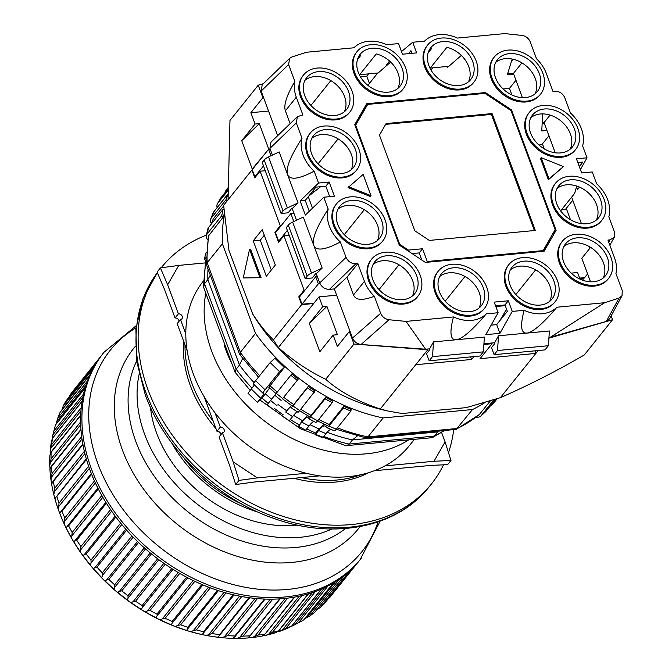 <?xml version="1.0" encoding="UTF-8"?>
<svg xmlns="http://www.w3.org/2000/svg" width="672" height="672" viewBox="0 0 672 672"><rect width="100%" height="100%" fill="white"/><g stroke="black" fill="none" stroke-linecap="round" stroke-linejoin="round"><path stroke-width="1.01" d="M468.451 81.816A25.544 19.48 38.7 0 0 446.93 47.284L430.265 68.074A25.544 19.48 38.7 0 0 429.895 67.981M442.672 41.605A25.544 19.48 -141.3 0 1 468.829 54.432A25.544 19.48 -141.3 0 1 470.719 79.54A25.544 19.48 -141.3 0 1 458.917 85.52A25.544 19.48 -141.3 0 1 432.751 72.694A25.544 19.48 -141.3 0 1 430.87 47.578A25.544 19.48 -141.3 0 1 442.672 41.605M397.799 88.469A25.544 19.48 38.7 0 0 376.286 53.928L359.612 74.718A25.544 19.48 38.7 0 0 359.251 74.626M372.019 48.25A25.544 19.48 -141.3 0 1 398.185 61.076A25.544 19.48 -141.3 0 1 400.067 86.184A25.544 19.48 -141.3 0 1 388.265 92.165A25.544 19.48 -141.3 0 1 362.107 79.338A25.544 19.48 -141.3 0 1 360.217 54.222A25.544 19.48 -141.3 0 1 372.019 48.25M479.018 308.036A25.544 19.48 38.7 0 0 474.121 284.012A25.544 19.48 38.7 0 0 449.24 272.807A25.544 19.48 38.7 0 0 439.706 276.511M453.247 267.817A25.544 19.48 -141.3 0 1 479.405 280.644A25.544 19.48 -141.3 0 1 481.295 305.76A25.544 19.48 -141.3 0 1 469.484 311.732A25.544 19.48 -141.3 0 1 443.327 298.914A25.544 19.48 -141.3 0 1 441.437 273.798A25.544 19.48 -141.3 0 1 453.247 267.817M549.671 301.392A25.544 19.48 38.7 0 0 544.765 277.368A25.544 19.48 38.7 0 0 519.893 266.162A25.544 19.48 38.7 0 0 510.359 269.867M523.891 261.173A25.544 19.48 -141.3 0 1 550.049 274A25.544 19.48 -141.3 0 1 551.939 299.116A25.544 19.48 -141.3 0 1 540.137 305.088A25.544 19.48 -141.3 0 1 513.979 292.261A25.544 19.48 -141.3 0 1 512.089 267.154A25.544 19.48 -141.3 0 1 523.891 261.173M509.275 53.659A25.544 19.48 -141.3 0 1 535.433 66.486A25.544 19.48 -141.3 0 1 537.323 91.602A25.544 19.48 -141.3 0 1 525.512 97.574A25.544 19.48 -141.3 0 1 499.355 84.748A25.544 19.48 -141.3 0 1 497.465 59.64A25.544 19.48 -141.3 0 1 509.275 53.659M535.046 93.878A25.544 19.48 38.7 0 0 530.149 69.854A25.544 19.48 38.7 0 0 505.268 58.649A25.544 19.48 38.7 0 0 495.734 62.353M544.362 108.998A25.544 19.48 -141.3 0 1 570.52 121.825A25.544 19.48 -141.3 0 1 572.41 146.933A25.544 19.48 -141.3 0 1 560.608 152.914A25.544 19.48 -141.3 0 1 534.45 140.087A25.544 19.48 -141.3 0 1 532.56 114.971A25.544 19.48 -141.3 0 1 544.362 108.998M570.142 149.209A25.544 19.48 38.7 0 0 565.236 125.194A25.544 19.48 38.7 0 0 540.364 113.988A25.544 19.48 38.7 0 0 530.83 117.684M570.562 179.827A25.544 19.48 -141.3 0 1 596.719 192.654A25.544 19.48 -141.3 0 1 598.609 217.762A25.544 19.48 -141.3 0 1 586.807 223.742A25.544 19.48 -141.3 0 1 560.65 210.916A25.544 19.48 -141.3 0 1 558.76 185.8A25.544 19.48 -141.3 0 1 570.562 179.827M596.341 220.046A25.544 19.48 38.7 0 0 591.436 196.022A25.544 19.48 38.7 0 0 566.563 184.817A25.544 19.48 38.7 0 0 557.029 188.513M577.391 237.821A25.544 19.48 -141.3 0 1 603.557 250.648A25.544 19.48 -141.3 0 1 605.447 275.755A25.544 19.48 -141.3 0 1 593.636 281.736A25.544 19.48 -141.3 0 1 567.479 268.909A25.544 19.48 -141.3 0 1 565.589 243.793A25.544 19.48 -141.3 0 1 577.391 237.821M603.17 278.032A25.544 19.48 38.7 0 0 598.265 254.016A25.544 19.48 38.7 0 0 573.392 242.81A25.544 19.48 38.7 0 0 563.858 246.506M318.52 71.61A25.544 19.48 -141.3 0 1 344.677 84.428A25.544 19.48 -141.3 0 1 346.567 109.544A25.544 19.48 -141.3 0 1 334.765 115.517A25.544 19.48 -141.3 0 1 308.608 102.698A25.544 19.48 -141.3 0 1 306.718 77.582A25.544 19.48 -141.3 0 1 318.52 71.61M344.299 111.821A25.544 19.48 38.7 0 0 339.394 87.797A25.544 19.48 38.7 0 0 314.521 76.591A25.544 19.48 38.7 0 0 304.987 80.296M325.349 129.595A25.544 19.48 -141.3 0 1 351.515 142.422A25.544 19.48 -141.3 0 1 353.396 167.538A25.544 19.48 -141.3 0 1 341.594 173.51A25.544 19.48 -141.3 0 1 315.437 160.684A25.544 19.48 -141.3 0 1 313.547 135.576A25.544 19.48 -141.3 0 1 325.349 129.595M351.128 169.814A25.544 19.48 38.7 0 0 346.223 145.79A25.544 19.48 38.7 0 0 321.35 134.585A25.544 19.48 38.7 0 0 311.816 138.289M351.548 200.432A25.544 19.48 -141.3 0 1 377.714 213.251A25.544 19.48 -141.3 0 1 379.604 238.367A25.544 19.48 -141.3 0 1 367.794 244.339A25.544 19.48 -141.3 0 1 341.636 231.521A25.544 19.48 -141.3 0 1 339.746 206.405A25.544 19.48 -141.3 0 1 351.548 200.432M377.328 240.643A25.544 19.48 38.7 0 0 372.431 216.619A25.544 19.48 38.7 0 0 347.55 205.414A25.544 19.48 38.7 0 0 338.016 209.118M386.644 255.763A25.544 19.48 -141.3 0 1 412.801 268.59A25.544 19.48 -141.3 0 1 414.691 293.698A25.544 19.48 -141.3 0 1 402.889 299.678A25.544 19.48 -141.3 0 1 376.723 286.852A25.544 19.48 -141.3 0 1 374.842 261.736A25.544 19.48 -141.3 0 1 386.644 255.763M412.423 295.982A25.544 19.48 38.7 0 0 407.518 271.958A25.544 19.48 38.7 0 0 382.637 260.753A25.544 19.48 38.7 0 0 373.111 264.449M522.581 257.636A29.66 22.621 38.7 0 0 508.872 264.575A29.66 22.621 38.7 0 0 511.064 293.74A29.66 22.621 38.7 0 0 541.447 308.633A29.66 22.621 38.7 0 0 555.156 301.694A29.66 22.621 38.7 0 0 552.964 272.53A29.66 22.621 38.7 0 0 522.581 257.636M508.872 264.575L508.208 265.406A29.66 22.621 38.7 0 0 510.401 294.571A29.66 22.621 38.7 0 0 540.784 309.464A29.66 22.621 38.7 0 0 554.492 302.526L555.156 301.694M569.251 176.282A29.66 22.621 38.7 0 0 555.542 183.221A29.66 22.621 38.7 0 0 557.735 212.386A29.66 22.621 38.7 0 0 588.118 227.279A29.66 22.621 38.7 0 0 601.826 220.34A29.66 22.621 38.7 0 0 599.634 191.176A29.66 22.621 38.7 0 0 569.251 176.282M555.542 183.221L554.879 184.052A29.66 22.621 38.7 0 0 557.071 213.217A29.66 22.621 38.7 0 0 587.454 228.11A29.66 22.621 38.7 0 0 601.163 221.172L601.826 220.34M507.965 50.123A29.66 22.621 38.7 0 0 494.256 57.061A29.66 22.621 38.7 0 0 496.448 86.226A29.66 22.621 38.7 0 0 526.823 101.119A29.66 22.621 38.7 0 0 540.532 94.181A29.66 22.621 38.7 0 0 538.339 65.016A29.66 22.621 38.7 0 0 507.965 50.123M494.256 57.061L493.584 57.893A29.66 22.621 38.7 0 0 495.776 87.058A29.66 22.621 38.7 0 0 526.159 101.951A29.66 22.621 38.7 0 0 539.868 95.012L540.532 94.181M370.709 44.705A29.66 22.621 38.7 0 0 357 51.652A29.66 22.621 38.7 0 0 359.201 80.808A29.66 22.621 38.7 0 0 389.575 95.71A29.66 22.621 38.7 0 0 403.284 88.763A29.66 22.621 38.7 0 0 401.092 59.606A29.66 22.621 38.7 0 0 370.709 44.705M357 51.652L356.336 52.483A29.66 22.621 38.7 0 0 358.529 81.64A29.66 22.621 38.7 0 0 388.912 96.541A29.66 22.621 38.7 0 0 402.62 89.594L403.284 88.763M324.038 126.059A29.66 22.621 38.7 0 0 310.33 132.997A29.66 22.621 38.7 0 0 312.53 162.162A29.66 22.621 38.7 0 0 342.905 177.055A29.66 22.621 38.7 0 0 356.614 170.117A29.66 22.621 38.7 0 0 354.421 140.952A29.66 22.621 38.7 0 0 324.038 126.059M310.33 132.997L309.666 133.829A29.66 22.621 38.7 0 0 311.858 162.994A29.66 22.621 38.7 0 0 342.241 177.887A29.66 22.621 38.7 0 0 355.95 170.948L356.614 170.117M385.333 252.218A29.66 22.621 38.7 0 0 371.624 259.165A29.66 22.621 38.7 0 0 373.817 288.322A29.66 22.621 38.7 0 0 404.2 303.215A29.66 22.621 38.7 0 0 417.908 296.276A29.66 22.621 38.7 0 0 415.708 267.112A29.66 22.621 38.7 0 0 385.333 252.218M371.624 259.165L370.961 259.997A29.66 22.621 38.7 0 0 373.153 289.153A29.66 22.621 38.7 0 0 403.528 304.046A29.66 22.621 38.7 0 0 417.236 297.108L417.908 296.276M329.692 196.661L325.819 186.203L329.154 182.045L318.562 183.044L314.16 171.158A34.608 26.393 -141.3 0 1 301.997 138.272L296.31 122.9L297.368 116.651L302.879 114.954L296.302 97.188A34.608 26.393 -141.3 0 1 294.874 81.463L288.616 64.546L289.657 58.296L291.782 57.028L306.499 52.248L353.909 47.788A34.608 26.393 -141.3 0 1 368.474 41.286A34.608 26.393 -141.3 0 1 386.711 44.705L398.563 43.588L402.494 54.214L416.623 52.886L412.692 42.26L424.553 41.143A34.608 26.393 -141.3 0 1 439.118 34.642A34.608 26.393 -141.3 0 1 457.355 38.06L504.764 33.6L521.934 35.414C525.84 36.053 528.612 38.195 530.242 41.84L536.491 58.733A34.608 26.393 -141.3 0 1 546.403 73.66L552.972 91.426L555.013 91.232C559.49 91.283 562.741 93.416 564.774 97.642L570.461 113.014A34.608 26.393 -141.3 0 1 582.624 145.908L587.026 157.794L580.415 169.579M350.238 196.888A29.66 22.621 38.7 0 0 336.529 203.826A29.66 22.621 38.7 0 0 338.73 232.991A29.66 22.621 38.7 0 0 369.104 247.884A29.66 22.621 38.7 0 0 382.813 240.946A29.66 22.621 38.7 0 0 380.621 211.781A29.66 22.621 38.7 0 0 350.238 196.888M336.529 203.826L335.866 204.658A29.66 22.621 38.7 0 0 338.058 233.822A29.66 22.621 38.7 0 0 368.441 248.716A29.66 22.621 38.7 0 0 382.15 241.777L382.813 240.946M317.209 68.065A29.66 22.621 38.7 0 0 303.5 75.004A29.66 22.621 38.7 0 0 305.693 104.168A29.66 22.621 38.7 0 0 336.076 119.062A29.66 22.621 38.7 0 0 349.784 112.123A29.66 22.621 38.7 0 0 347.592 82.958A29.66 22.621 38.7 0 0 317.209 68.065M303.5 75.004L302.837 75.835A29.66 22.621 38.7 0 0 305.029 105A29.66 22.621 38.7 0 0 335.412 119.893A29.66 22.621 38.7 0 0 349.112 112.955L349.784 112.123M441.361 38.06A29.66 22.621 38.7 0 0 427.652 44.999A29.66 22.621 38.7 0 0 429.845 74.164A29.66 22.621 38.7 0 0 460.228 89.057A29.66 22.621 38.7 0 0 473.936 82.118A29.66 22.621 38.7 0 0 471.736 52.954A29.66 22.621 38.7 0 0 441.361 38.06M427.652 44.999L426.989 45.83A29.66 22.621 38.7 0 0 429.181 74.995A29.66 22.621 38.7 0 0 459.556 89.888A29.66 22.621 38.7 0 0 473.264 82.95L473.936 82.118M543.052 105.454A29.66 22.621 38.7 0 0 529.343 112.392A29.66 22.621 38.7 0 0 531.535 141.557A29.66 22.621 38.7 0 0 561.918 156.45A29.66 22.621 38.7 0 0 575.627 149.512A29.66 22.621 38.7 0 0 573.434 120.347A29.66 22.621 38.7 0 0 543.052 105.454M529.343 112.392L528.679 113.224A29.66 22.621 38.7 0 0 530.872 142.388A29.66 22.621 38.7 0 0 561.246 157.282A29.66 22.621 38.7 0 0 574.955 150.343L575.627 149.512M576.08 234.276A29.66 22.621 38.7 0 0 562.372 241.214A29.66 22.621 38.7 0 0 564.572 270.379A29.66 22.621 38.7 0 0 594.947 285.272A29.66 22.621 38.7 0 0 608.656 278.334A29.66 22.621 38.7 0 0 606.463 249.169A29.66 22.621 38.7 0 0 576.08 234.276M562.372 241.214L561.708 242.046A29.66 22.621 38.7 0 0 563.9 271.211A29.66 22.621 38.7 0 0 594.283 286.104A29.66 22.621 38.7 0 0 607.992 279.166L608.656 278.334M451.937 264.281A29.66 22.621 38.7 0 0 438.228 271.219A29.66 22.621 38.7 0 0 440.42 300.384A29.66 22.621 38.7 0 0 470.795 315.277A29.66 22.621 38.7 0 0 484.504 308.339A29.66 22.621 38.7 0 0 482.311 279.174A29.66 22.621 38.7 0 0 451.937 264.281M438.228 271.219L437.556 272.051A29.66 22.621 38.7 0 0 439.748 301.216A29.66 22.621 38.7 0 0 470.131 316.109A29.66 22.621 38.7 0 0 483.84 309.17L484.504 308.339M491.14 325.147L496.684 324.626L507.352 311.321L504.991 304.945L495.575 305.836M325.819 186.203L315.932 187.135L305.264 200.441L309.271 211.285M357.47 59.539L360.805 55.381A25.544 19.48 38.7 0 0 358.487 56.935M411.919 53.332L410.936 50.669L408.542 53.642M428.123 52.895L431.458 48.737A25.544 19.48 38.7 0 0 429.139 50.291M579.314 166.589L582.985 162.019L577.802 162.506M543.102 251.345L552.619 234.074M364.997 107.764L364.392 107.814M590.596 247.355L581.809 258.3L590.503 281.803M579.474 187.093L577.55 189.487L576.534 186.732M550.074 115.08L544.043 122.598L555.206 152.779M571.628 197.165L581.406 223.608M590.075 247.036L590.318 247.699M609.865 245.221L614.317 237.233L614.519 232.109L608.832 216.737A34.608 26.393 -141.3 0 0 596.66 183.842L592.267 171.956L581.666 172.956L576.425 158.785L587.026 157.794M521.917 62.857L513.433 73.441L522.388 97.65M507.562 73.987L513.433 73.441M513.072 59.228L511.493 61.194M430.265 68.074L448.795 66.326M387.064 65.218L386.131 65.302L389.558 61.034M359.612 74.718L378.143 72.971M329.154 182.045L334.396 196.216L323.803 197.215L305.348 215.09L300.107 200.928L305.264 200.441M614.317 237.233L609.991 239.862L607.95 240.055L614.519 257.813A34.608 26.393 -141.3 0 1 615.947 273.538L622.247 290.548L622.054 295.672L619.063 298.066L604.64 302.719L556.92 307.213A34.608 26.393 -141.3 0 1 524.118 310.296L512.257 311.413L499.901 333.337L485.772 334.664L498.128 312.74L494.197 302.114L508.326 300.787L504.991 304.945M484.781 93.383L485.411 92.593L511.56 109.922L511.006 110.62M511.56 109.922L556.105 230.328L552.77 234.486M556.105 230.328L544.102 251.244L425.41 262.416L399.26 245.087L354.724 124.673L366.719 103.757L485.411 92.593M498.128 312.74L486.268 313.858A34.608 26.393 -141.3 0 1 453.466 316.94L406.056 321.401L389.021 319.746C385.073 319.124 382.284 316.982 380.638 313.303L374.329 296.268A34.608 26.393 -141.3 0 1 364.426 281.341L357.857 263.575L355.807 263.768C351.338 263.726 348.079 261.584 346.046 257.359L340.36 241.987A34.608 26.393 -141.3 0 1 328.196 209.101C316.546 227.178 311.732 239.282 313.774 245.406L303.29 217.081L292.639 222.088A8.24 3.293 159.7 0 0 288.305 225.179L307.171 276.175L305.197 278.636L312.262 277.973L315.596 273.815L316.302 273.748L319.704 282.962C321.737 287.188 324.996 289.33 329.465 289.372L334.337 288.91L352.514 338.05C354.203 341.804 357.059 343.946 361.074 344.492L425.594 349.222L429.61 348.844L429.878 349.558L426.544 353.716L429.164 360.797L480.026 356.009L483.361 351.851L432.499 356.639L433.532 341.888L429.61 348.844M314.16 171.158C298.813 179.239 289.951 180.382 287.574 174.577L298.057 202.91L292.194 208.589L296.512 220.265M292.194 208.589L291.488 208.656L288.154 212.814L281.089 213.478L283.072 211.008A8.24 3.293 -20.3 0 1 287.398 207.917L298.057 202.91M297.368 116.651L270.984 142.136L269.926 148.386L272.412 155.106M289.657 58.296L262.223 84.764L261.139 91.039L277.654 135.685M548.932 337.621L606.304 321.418L609.512 318.906L622.054 295.672M498.532 335.773L497.49 350.524L548.36 345.736L545.026 349.894L494.155 354.682L491.534 347.6L494.869 343.442L494.609 342.737L498.532 335.773L526.789 333.11C520.951 333.472 520.061 325.87 524.118 310.296M483.932 343.736L494.609 342.737M542.195 122.774L544.043 122.598M348.037 187.606L370.322 196.501L370.994 195.67L363.132 174.418L348.037 187.606M512.257 311.413L508.326 300.787M328.196 209.101L323.803 197.215M548.36 179.752L563.455 166.572L541.17 157.668L549.024 178.92L548.36 179.752L540.498 158.5L541.17 157.668M401.512 51.551L412.692 42.26M300.107 200.928L318.562 183.044M499.901 333.337L496.684 324.626M290.136 123.631L285.39 110.796C283.466 105.202 286.625 95.424 294.874 81.463M288.616 64.546L261.139 91.039M606.304 321.418L619.063 298.066M604.64 302.719L549.906 337.529M486.268 313.858C472.248 330.364 462.21 338.999 456.145 339.763L484.403 337.1L483.361 351.851M389.021 319.746L361.074 344.492M425.594 349.222L406.056 321.401M374.329 296.268C362.594 300.779 355.648 300.342 353.514 294.949L346.954 277.217L334.337 288.91M352.514 338.05L380.638 313.303M348.709 186.774L370.994 195.67M357.857 263.575L346.954 277.217M433.532 341.888L456.145 339.763C450.307 340.116 449.408 332.514 453.466 316.94M548.36 345.736L549.402 330.985L526.789 333.11C532.854 332.354 542.9 323.719 556.92 307.213M281.089 213.478L262.223 162.481L264.205 160.012A8.24 3.293 -20.3 0 1 268.54 156.92L279.191 151.914L287.574 174.577C285.533 168.445 290.346 156.349 301.997 138.272M316.302 273.748L322.157 268.078L313.774 245.406C316.151 251.21 325.013 250.076 340.36 241.987M549.024 178.92L563.455 166.572M307.171 276.175A8.24 3.293 -20.3 0 1 311.506 273.084L292.639 222.088M322.157 268.078L311.506 273.084M288.305 225.179L286.331 227.64L305.197 278.636M497.49 350.524L494.155 354.682M429.164 360.797L432.499 356.639M297.368 525.084A118.238 90.182 -141.3 0 1 156.635 433.163A118.238 90.182 -141.3 0 1 150.436 407.249A118.238 90.182 -141.3 0 0 295.621 525.269A118.238 90.182 -141.3 0 0 297.368 525.084M258.023 512.114A118.238 90.182 -141.3 0 1 171.646 442.84M241.727 503.958A115.769 88.292 -141.3 0 1 183.145 456.977M157.424 272.832A173.04 131.972 38.7 0 0 148 389.768A173.04 131.972 38.7 0 0 281.056 515.718A173.04 131.972 38.7 0 0 431.348 484.075A173.04 131.972 38.7 0 0 443.512 464.814M448.501 452.651A173.04 131.972 38.7 0 0 453.684 429.769M206.455 235.108A173.04 131.972 38.7 0 0 161.381 267.557A173.04 131.972 38.7 0 0 161.188 267.8L161.381 267.557M231.689 363.149A115.357 87.982 -141.3 0 1 225.8 349.784A115.357 87.982 -141.3 0 1 224.28 345.416L225.07 345.265M205.817 293.202A131.838 100.548 38.7 0 0 211.672 351.112A131.838 100.548 38.7 0 0 408.643 439.9M203.431 280.963A131.838 100.548 38.7 0 0 193.326 373.976A131.838 100.548 38.7 0 0 294.706 469.93A131.838 100.548 38.7 0 0 409.214 445.83L414.406 439.362M227.254 351.154L226.624 351.935M136.651 360.998A135.954 103.69 38.7 0 0 163.716 488.401A135.954 103.69 38.7 0 0 295.655 547.478A135.954 103.69 38.7 0 0 345.509 528.503M139.129 374.388A132.25 100.859 38.7 0 0 180.113 488.964A132.25 100.859 38.7 0 0 300.073 537.306A132.25 100.859 38.7 0 0 331.901 528.99M136.03 327.802A161.179 122.926 38.7 0 0 110.561 490.61A161.179 122.926 38.7 0 0 287.398 589.453A161.179 122.926 38.7 0 0 378.042 521.9M361.166 558.415A164.8 125.689 38.7 0 1 285.012 596.971A164.8 125.689 38.7 0 1 116.239 514.231A164.8 125.689 38.7 0 1 104.051 352.212L102.782 353.783A164.8 125.689 38.7 0 0 114.971 515.802A164.8 125.689 38.7 0 0 283.744 598.55A164.8 125.689 38.7 0 0 359.906 559.994L380.125 521.17M82.144 401.125L52.508 438.077L51.467 441.538A162.431 123.883 38.7 0 0 50.156 451.416L50.896 448.291L81.001 410.76M80.749 415.002L51.022 452.063L49.888 455.263A162.431 123.883 38.7 0 0 49.753 465.494L50.425 462.454L80.724 424.67M115.181 516.088L84.437 554.417L86.226 553.98A164.732 125.63 38.7 0 0 90.989 560.078L91.056 562.884L121.808 524.538M125.765 529.183L95.004 567.538L96.978 567.126A164.732 125.63 38.7 0 0 102.278 572.872L102.371 575.526L133.14 537.163M137.491 541.506L106.722 579.877L108.872 579.466A164.732 125.63 38.7 0 0 114.652 584.8L114.752 587.286L145.53 548.915M150.234 552.922L119.465 591.293L121.783 590.873A164.732 125.63 38.7 0 0 127.982 595.736L128.075 598.055L158.852 559.684M163.859 563.296L133.081 601.667L135.576 601.213A164.732 125.63 38.7 0 0 142.128 605.556L142.178 607.698L172.948 569.335M178.206 572.527L147.437 610.882L150.083 610.386A164.732 125.63 38.7 0 0 156.912 614.149L157.382 614.998L156.92 616.123L187.681 577.769M193.116 580.499L162.372 618.845L165.161 618.274A164.732 125.63 38.7 0 0 172.192 621.432L172.654 622.02L172.141 623.23L202.877 584.9L172.217 623.129M357.479 562.901L328.121 598.937M208.438 587.143L177.71 625.456L180.642 624.8A164.732 125.63 38.7 0 0 187.799 627.312L187.858 628.706L218.375 590.654L188.026 628.48M349.742 570.83L320.334 607.496L316.991 609.605L344.518 575.274M223.994 592.368L193.301 630.647L196.35 629.899A164.732 125.63 38.7 0 0 203.557 631.73L203.683 632.806L234.032 594.964M339.52 578.995L309.985 615.821L304.954 618.635M219.568 634.738L248.926 597.685M328.028 585.925L298.452 622.81L292.076 626.086A162.431 123.883 38.7 0 0 293.446 625.397L298.141 622.969M333.572 582.834L303.862 619.786A164.732 125.63 38.7 0 1 298.452 622.81L297.864 623.112M234.998 636.031L234.83 636.006A164.732 125.63 38.7 0 1 227.766 635.578L221.936 637.678A162.431 123.883 38.7 0 0 223.961 637.862A162.431 123.883 38.7 0 0 232.974 638.358L235.049 636.535L265.087 599.08M315.454 591.469L285.852 628.379L279.527 631.394A162.431 123.883 38.7 0 0 288.708 627.698L291.942 625.943L321.56 589.008M270.337 599.172L239.82 637.224L243.13 636.098A164.732 125.63 38.7 0 0 250.009 635.821L280.157 598.836M250.051 635.813L247.876 637.963A162.431 123.883 38.7 0 1 237.132 638.4L232.974 638.358M301.955 595.552L272.336 632.478L266.087 635.242A162.431 123.883 38.7 0 0 275.898 632.604L278.846 630.806L308.549 593.771M251.908 637.585A162.431 123.883 38.7 0 0 262.24 636.04L264.659 634.074A164.732 125.63 38.7 0 1 258.04 635.065L251.908 637.585L248.035 637.854M68.225 532.106A161.137 122.892 38.7 0 0 68.309 532.258A161.137 122.892 38.7 0 0 85.84 559.583A161.137 122.892 38.7 0 0 162.7 621.222A161.137 122.892 38.7 0 0 193.175 632.402A161.137 122.892 38.7 0 0 193.334 632.444M223.692 637.837A161.759 123.371 -141.3 0 1 223.423 637.82A161.759 123.371 -141.3 0 1 220.576 637.552L218.014 637.266A161.759 123.371 -141.3 0 1 205.17 635.233L202.583 634.696A161.759 123.371 -141.3 0 1 193.502 632.495A161.759 123.371 -141.3 0 1 189.689 631.411L187.102 630.63A161.759 123.371 -141.3 0 1 174.292 626.144L171.738 625.12A161.759 123.371 -141.3 0 1 159.155 619.475L156.66 618.223A161.759 123.371 -141.3 0 1 144.446 611.486L142.036 610.025A161.759 123.371 -141.3 0 1 130.318 602.255L128.016 600.6A161.759 123.371 -141.3 0 1 116.928 591.898L114.769 590.058A161.759 123.371 -141.3 0 1 104.42 580.516L102.43 578.516A161.759 123.371 -141.3 0 1 92.946 568.235L91.132 566.101A161.759 123.371 -141.3 0 1 82.614 555.19L81.01 552.947A161.759 123.371 -141.3 0 1 73.55 541.531L72.156 539.196A161.759 123.371 -141.3 0 1 68.149 531.964A161.759 123.371 -141.3 0 1 65.839 527.402L64.688 525A161.759 123.371 -141.3 0 1 59.581 512.954L58.674 510.518A161.759 123.371 -141.3 0 1 56.448 503.908A161.759 123.371 -141.3 0 1 56.372 503.647M86.302 458.774L54.886 498.624L53.819 494.567L54.373 491.719L84.916 453.634M51.652 483.764L50.98 479.934L51.584 476.986L82.026 439.026M50.072 469.325L49.753 465.494M50.324 454.012L50.156 451.416M100.598 356.614L73.156 390.835A164.732 125.63 38.7 0 0 70.274 394.624L69.334 396.774M90.073 374.539L62.009 409.534L63.294 405.812A164.732 125.63 38.7 0 1 66.293 400.571L95.676 363.922M55.81 424.948L57.826 417.967A164.732 125.63 38.7 0 1 60.127 412.297L89.704 375.371M54.743 427.669A164.732 125.63 38.7 0 0 53.936 430.954L52.181 437.858A162.431 123.883 38.7 0 1 53.374 432.86L54.743 427.669A164.732 125.63 38.7 0 1 55.516 424.922L85.142 387.853M82.102 401.394L52.5 438.304A164.732 125.63 38.7 0 0 51.66 444.629L50.896 448.291M80.732 415.363L51.122 452.29A164.732 125.63 38.7 0 0 51.038 458.842L50.425 462.454M80.976 429.349L51.156 466.536L49.93 469.451A162.431 123.883 38.7 0 0 50.98 479.934M81.01 429.794L51.391 466.738A164.732 125.63 38.7 0 0 52.055 473.441L51.584 476.986M82.832 443.99L52.895 481.328L53.306 481.471L51.61 483.958A162.431 123.883 38.7 0 0 53.819 494.567M82.933 444.528L53.306 481.471A164.732 125.63 38.7 0 0 54.718 488.267L54.373 491.719M54.894 498.607L54.886 498.624A162.431 123.883 38.7 0 0 56.288 503.395A162.431 123.883 38.7 0 0 58.246 509.242L58.766 506.503L89.376 468.334M86.478 459.396L56.843 496.356A164.732 125.63 38.7 0 0 58.993 503.152L58.766 506.503M60.068 512.896L59.732 513.274A162.431 123.883 38.7 0 0 64.193 523.79L64.823 517.936A164.732 125.63 38.7 0 1 61.975 511.207L59.581 512.954M58.674 510.518L58.246 509.242M91.325 473.533L60.732 511.812M66.763 527.075L66.1 527.772A162.431 123.883 38.7 0 0 71.618 538.062L72.164 532.459A164.732 125.63 38.7 0 1 68.628 525.865L67.208 526.403L66.1 527.772L65.839 527.402M64.688 525L64.193 523.79M72.156 539.196L71.618 538.062M75.449 540.271L105.857 502.354L73.92 541.934A162.431 123.883 38.7 0 0 80.43 551.897L80.917 546.554A164.732 125.63 38.7 0 1 76.742 540.179L74.911 540.96M81.01 552.947L80.43 551.897M84.437 554.417L83.093 555.618L82.614 555.19M83.093 555.618A162.431 123.883 38.7 0 0 90.535 565.144L91.056 562.884M91.132 566.101L90.535 565.144M95.004 567.538L93.534 568.68L92.946 568.235M93.534 568.68A162.431 123.883 38.7 0 0 101.816 577.66L102.371 575.526M102.43 578.516L101.816 577.66M106.722 579.877L105.118 580.961L104.42 580.516M105.118 580.961A162.431 123.883 38.7 0 0 114.156 589.302L114.752 587.286M114.769 590.058L114.156 589.302M119.465 591.293L117.726 592.343L116.928 591.898M117.726 592.343A162.431 123.883 38.7 0 0 127.411 599.945L128.075 598.055M128.016 600.6L127.411 599.945M133.081 601.667L131.216 602.683L130.318 602.255M131.216 602.683A162.431 123.883 38.7 0 0 141.448 609.47L142.178 607.698M142.036 610.025L141.448 609.47M147.437 610.882L145.438 611.89L144.446 611.486M145.438 611.89A162.431 123.883 38.7 0 0 156.106 617.778L156.92 616.123M156.66 618.223L156.106 617.778M162.372 618.845L160.238 619.844L159.155 619.475M329.381 597.929A164.732 125.63 38.7 0 0 330.17 596.963L357.622 562.741M160.238 619.844A162.431 123.883 38.7 0 0 171.226 624.775L172.057 623.33M171.738 625.12L171.226 624.775M177.71 625.456L175.459 626.464L174.292 626.144M353.884 566.807L324.635 603.271A164.732 125.63 38.7 0 1 320.334 607.496M175.459 626.464A162.431 123.883 38.7 0 0 186.64 630.386L187.328 629.303M187.102 630.63L186.64 630.386M193.301 630.647L190.924 631.68L189.689 631.411M344.45 575.333L314.866 612.175A164.732 125.63 38.7 0 1 309.985 615.821M190.924 631.68A162.431 123.883 38.7 0 0 202.188 634.544L202.667 633.856M202.583 634.696L202.188 634.544L203.314 633.192M219.29 634.645A164.732 125.63 38.7 0 1 212.117 633.503L206.472 635.435L205.17 635.233M206.472 635.435A162.431 123.883 38.7 0 0 217.686 637.207L217.913 636.905M218.014 637.266L218.929 635.947M221.936 637.678L220.576 637.552M285.852 628.379A164.732 125.63 38.7 0 0 291.732 626.01L321.325 589.109M279.527 631.394L278.057 631.621M239.82 637.224L237.132 638.4M272.336 632.478A164.732 125.63 38.7 0 0 278.611 630.79L308.23 593.872M266.087 635.242L262.307 635.855M294.697 597.064L264.902 634.217L294.277 597.139M183.616 341.116A123.598 94.265 38.7 0 0 216.006 428.686M218.518 431.542A123.598 94.265 38.7 0 0 220.945 434.179M293.983 478.296A123.598 94.265 38.7 0 0 335.664 482.059A123.598 94.265 38.7 0 0 368.718 472.676M361.108 474.676A123.598 94.265 -141.3 0 1 337.336 479.984A123.598 94.265 -141.3 0 1 301.4 477.599M213.226 421.176A123.598 94.265 -141.3 0 1 185.01 344.904M206.363 257.074L204.355 259.577L206.254 260.366A154.081 117.516 -141.3 0 0 204.523 283.727L203.641 287.322L235.032 372.187L236.141 369.197L204.523 283.727L207.858 279.569L210.302 275.142M250.194 390.407L235.032 372.187M439.228 431.13A154.081 117.516 -141.3 0 1 437.716 431.903L434.381 436.061L431.407 437.758L345.828 445.696L300.544 428.795L259.972 400.042M443.789 430.702A154.081 117.516 -141.3 0 1 434.381 436.061L349.129 444.074L346.559 445.738M242.634 358.512L239.476 365.039L236.141 369.197A154.081 117.516 -141.3 0 0 252.008 388.139M204.355 259.577L205.75 253.159L206.514 252.202M323.778 436.414A154.081 117.516 -141.3 0 0 349.129 444.074L352.464 439.925L357.286 436.01M262.962 393.204A16.481 1.336 -45.8 0 1 265.045 389.836L279.577 371.717L284.357 367.433A168.916 128.831 38.7 0 1 274.94 358.26L270.161 362.544L255.629 380.663A16.481 1.336 134.2 0 0 253.546 384.04L262.962 393.204A16.481 1.336 -45.8 0 0 263.306 393.187A24.721 2.008 -45.8 0 1 263.827 393.154A24.721 2.008 -45.8 0 1 260.702 398.21L257.376 402.368L262.156 398.084L269.598 387.979M257.376 402.368L247.96 393.204L251.294 389.046A24.721 2.008 -45.8 0 0 254.293 384.762M297.217 380.386L290.8 375.22L291.816 373.968A168.916 128.831 38.7 0 0 298.225 379.134L283.693 397.253A168.916 128.831 38.7 0 0 293.689 404.569L308.221 386.45A168.916 128.831 38.7 0 0 315.067 390.995L299.729 410.516A10.298 0.79 123.5 0 1 297.973 412.255L291.119 407.711A10.298 0.79 123.5 0 1 291.094 407.501A30.904 2.369 -56.5 0 0 291.01 406.871A30.904 2.369 -56.5 0 0 285.734 412.087L291.421 405.367M273.655 409.844L267.238 404.67L274.772 395.262L281.156 400.42M297.108 411.684A30.904 2.369 -56.5 0 0 292.58 416.623L289.246 420.781L282.4 416.245M313.757 421.352A30.904 4.771 -61.9 0 0 309.002 425.981L305.668 430.139L298.486 426.3L302.408 420.605L307.591 415.615M330.784 429.299A30.904 7.098 -67.4 0 0 326.021 433.616L322.686 437.774L315.286 434.7L315.638 433.054L318.973 428.896L324.257 424.2M327.163 432.272A154.081 117.516 -141.3 0 0 352.464 439.925L437.716 431.903L438.295 431.222M309.364 416.464L311.102 415.422L325.634 397.303L325.055 398.84L310.523 416.959A10.298 1.588 118.1 0 1 308.524 418.555A10.298 1.588 118.1 0 1 308.347 418.253A30.904 4.771 -61.9 0 0 307.818 417.362A30.904 4.771 -61.9 0 0 301.82 422.142L298.486 426.3M326.021 433.616L318.62 430.542L315.286 434.7M240.164 354.875L240.332 352.33L255.528 333.379L222.39 243.785L207.186 262.735L206.598 265.112L239.593 354.329L258.468 377.126M206.48 264.55L208.404 236.107L223.6 216.569L221.701 215.779L207.169 233.898A10.298 6.224 -167.7 0 0 206.363 235.561A10.298 6.224 -167.7 0 0 207.295 239.282A30.904 18.682 12.3 0 1 207.749 239.946M485.1 402.461A168.916 128.831 -141.3 0 1 472.492 409.534L456.212 429.374L479.304 414.565L490.367 400.873M456.212 429.374L366.215 438.001L336.26 429.265M493.945 399.756L481.278 415.556A10.298 6.611 48.1 0 1 480.791 416.069A10.298 6.611 48.1 0 1 476.129 417.127M472.492 409.534L383.132 417.942L367.937 436.892L366.215 438.001M327.214 425.351L329.28 424.469L343.804 406.35A168.916 128.831 38.7 0 0 351.212 409.433L350.86 411.071L336.328 429.19A10.298 2.369 112.6 0 1 334.11 430.685L326.71 427.602A10.298 2.369 112.6 0 1 326.34 427.216A30.904 7.098 112.6 0 0 325.256 426.056A30.904 7.098 112.6 0 0 318.62 430.542M222.39 243.785A168.916 128.831 -141.3 0 1 224.372 215.158M227.951 193.889L218.988 205.338M223.667 205.909L213.226 218.929L211.352 224.011M224.23 213.436A168.916 128.831 38.7 0 0 223.6 216.569M221.701 215.779L223.096 209.37L208.564 227.489A10.298 6.224 -167.7 0 0 207.757 229.152L206.363 235.561M223.936 209.723L223.096 209.37M480.791 416.069L485.495 411.844A10.298 6.611 -131.9 0 0 485.982 411.34L495.718 399.193M383.132 417.942A168.916 128.831 -141.3 0 1 255.528 333.379M284.357 367.433L268.96 387.223M298.225 379.134L283.693 397.253M325.634 397.303A168.916 128.831 38.7 0 0 332.816 401.142L332.237 402.671L317.705 420.79A10.298 1.588 118.1 0 1 315.706 422.386L308.524 418.555M279.577 371.717L270.161 362.544M350.86 411.071L343.451 407.996L328.919 426.115A10.298 2.369 112.6 0 1 326.71 427.602M343.804 406.35L343.451 407.996M227.388 200.609L225.918 199.828L211.394 217.946A10.298 6.468 -159.1 0 0 210.739 219.072A10.298 6.468 -159.1 0 0 211.42 223.667A30.904 19.412 20.9 0 1 211.445 223.709M227.959 194.477L225.918 199.828M227.959 194.149L213.679 211.957A10.298 6.468 -159.1 0 0 213.024 213.083L210.739 219.072M227.909 190.588L217.854 203.137A10.298 6.611 -150.2 0 0 217.476 203.683A10.298 6.611 -150.2 0 0 217.132 207.648M227.9 189.05L220.996 197.66A10.298 6.611 -150.2 0 0 220.618 198.206L217.476 203.683M227.892 187.9L226.456 189.689A10.298 6.661 -141 0 0 225.481 192.066M497.179 398.723L496.6 399.454A10.298 6.661 39 0 1 496.583 399.47A10.298 6.661 39 0 1 496.574 399.487M497.129 398.74L492.643 404.334A10.298 6.661 39 0 1 492.626 404.351A10.298 6.661 39 0 1 490.384 405.854M325.055 398.84L332.237 402.671M308.221 386.45L307.415 387.853L314.261 392.398M307.415 387.853L292.883 405.972A10.298 0.79 123.5 0 1 291.119 407.711M292.261 405.796L293.689 404.569M290.8 375.22L274.747 395.245M319.687 475.877L254.024 482.051L235.696 484.546L229.807 466.007L219.072 436.968L222.407 432.81L233.142 461.849L257.359 477.893L306.331 473.29M221.012 434.54A3.293 2.512 38.7 0 0 220.844 433.868A3.293 2.512 38.7 0 0 216.972 431.298L220.307 427.14A3.293 2.512 -141.3 0 1 224.179 429.71A3.293 2.512 -141.3 0 1 223.927 432.037A3.293 2.512 -141.3 0 1 222.407 432.81M187.169 350.734L177.148 323.644L180.482 319.486L185.808 333.875M179.096 321.216A3.293 2.512 38.7 0 0 178.928 320.544A3.293 2.512 38.7 0 0 175.048 317.974L178.382 313.816A3.293 2.512 -141.3 0 1 182.263 316.386A3.293 2.512 -141.3 0 1 182.003 318.713A3.293 2.512 -141.3 0 1 180.482 319.486M385.006 465.889L433.978 461.278L445.091 441.916L441.58 432.424M205.178 262.92L178.752 265.406L167.647 284.777L178.382 313.816M214.981 412.751L220.307 427.14M433.978 461.278L450.971 460.454L447.644 464.612L430.643 465.436L374.396 470.728M235.696 484.546L239.03 480.388L257.359 477.893M239.03 480.388L233.142 461.849M216.972 431.298L204.204 396.774M175.048 317.974L164.312 288.935L157.088 272.059L160.423 267.901L167.647 284.777M160.423 267.901L178.752 265.406M450.971 460.454L445.091 441.916M503.899 313.706A14.423 10.996 -141.3 0 1 504.924 314.345M313.018 190.772A14.423 10.996 -141.3 0 1 313.53 192.293M402.646 413.456L466.25 407.635L500.363 397.681C528.604 385.3 556.576 371.053 584.296 354.959L612.57 319.704L611.142 315.857M265.272 170.722L260.098 171.209L254.764 177.862L251.882 170.066L223.633 205.296L228.967 250.387L252.714 314.076A168.706 128.671 38.7 0 0 384.56 410.264L387.391 410.911M483.882 344.476L492.047 343.703L480.043 358.672L535.853 353.422L500.363 397.681M402.662 413.616L388.055 411.071L380.26 408.979L415.75 364.72L471.568 359.47L473.878 356.588M380.26 408.979C357.554 401.436 339.368 391.541 325.718 379.285C309.582 371.675 293.79 361.108 278.334 347.575L273.412 339.872C266.07 332.732 259.148 324.106 252.672 313.984L252.714 314.076M253.218 240.853L266.314 276.268L275.318 265.045L262.214 229.631L253.218 240.853L260.282 240.19L271.32 270.026M260.03 277.712L261.089 277.612L250.606 249.278L249.547 249.379L243.239 277.948L260.03 277.712L249.547 249.379M336.664 295.201L319.007 296.864L313.673 303.517L301.661 304.643L298.78 296.856L304.114 290.203L305.012 290.119M289.12 235.175L283.937 235.662L304.114 290.203M283.937 235.662L278.603 242.315L274.94 232.403L280.274 225.75L281.165 225.666M260.098 171.209L280.274 225.75M301.661 304.643L273.412 339.872M228.068 199.76L229.967 120.448L258.241 85.193L262.886 97.742L250.883 112.703L255.074 124.043L241.735 140.666L252.218 169L265.717 152.813M368.592 73.87L366.761 76.154L360.394 76.751M432.886 67.822L431.08 70.174M582.557 280.182L584.119 277.687M570.469 219.719L566.538 209.084L561.708 209.538M544.27 148.89L542.69 144.623L538.919 144.984M534.904 350.851L535.853 353.422L538.163 350.54M548.898 338.159L612.57 319.704M571.225 273.134L577.584 272.538L580.02 279.14M579.776 278.485L584.254 278.065M492.047 343.703L491.786 342.997M471.568 359.47L470.61 356.899M325.718 379.285L353.993 344.03L427.753 349.751L415.75 364.72M313.673 303.517L278.334 347.575M319.007 296.864L322.678 306.776L309.338 323.408L319.813 351.742L333.152 335.11L337.344 346.441L349.348 331.481L353.993 344.03M264.281 235.2L260.282 240.19M251.882 170.066L252.353 170.024M263.306 83.723L258.241 85.193M366.761 76.154L369.432 83.378M447.25 66.469L447.586 67.376L461.328 55.423M511.904 94.987L509.46 88.385L515.962 80.279M515.836 294.554L535.643 269.85M499.766 320.779L506.554 309.154M445.192 301.199L464.999 276.494M427.753 349.751L427.493 349.045M349.348 331.481L350.053 331.414M333.152 335.11L337.394 334.715L326.911 306.382L309.338 323.408M322.678 306.776L326.911 306.382M344.291 234.662L364.316 209.689M317.36 276.62L315.714 276.772L299.376 297.15L301.997 304.231L314.009 303.097M299.678 296.772L298.78 296.856M255.73 176.652L254.831 176.736L263.5 165.925M338.117 138.86L318.091 163.834M320.645 186.69L308.818 196.006M263.592 97.675L262.886 97.742M266.112 152.317L265.558 152.368M241.735 140.666L259.316 123.64L268.792 149.26M259.316 123.64L255.074 124.043M268.54 111.048L250.883 112.703M330.842 80.606L310.909 105.462M367.87 85.336L376.933 74.021L390.684 62.068M421.865 260.064L419.219 252.916L412.087 253.588M354.875 125.084L364.358 108.553L367.693 104.395L484.966 93.366L511.115 110.695L555.131 229.69L543.136 250.606L427.266 261.509L426.636 262.298M495.835 306.541L505.26 305.651M513.694 74.147L507.335 74.743L512.156 59.035M509.46 88.385L503.101 88.981M548.932 135.811L541.792 144.707M542.682 113.887L541.758 130.914L546.941 130.427M576.727 186.052L574.627 193.427L560.624 210.882M379.025 289.624L398.966 264.768M315.714 276.772L318.335 283.861L301.997 304.231M318.335 283.861L320.023 283.702M312.505 208.16L308.263 196.694M270.959 155.786L268.548 149.285L270.203 149.125M254.831 176.736L252.21 169.655L268.548 149.285M542.497 251.395L543.136 250.606M355.194 125.941L367.693 104.395M399.21 244.936L399.706 244.306L355.69 125.311M407.862 250.782L408.425 250.085L399.706 244.306M419.219 252.916L422.554 248.758L408.425 250.085M427.266 261.509L422.554 248.758M589.554 246.725L589.436 248.8M587.588 273.907L584.59 277.645L579.642 278.116M544.32 123.337L542.153 123.547M293.933 213.276L290.867 213.57L275.528 232.688L278.678 241.189L287.347 230.387M293.815 221.533L290.867 213.57M279.577 241.105L278.678 241.189M386.106 123.556L492.08 113.585L535.315 230.454L429.341 240.425L414.809 230.79L379.445 135.173L386.106 123.556M565.639 209.168L572.771 200.264M534.374 230.538L491.417 114.416L492.08 113.585M491.417 114.416L385.644 124.362M275.831 232.319L274.94 232.403M353.514 294.949L364.426 281.341M285.39 110.796L296.302 97.188M296.31 122.9L269.926 148.386M319.704 282.962L346.046 257.359M268.54 156.92L287.398 207.917M608.723 242.138L609.991 239.862M355.807 263.768L329.465 289.372M264.205 160.012L283.072 211.008M429.223 486.73C397.522 527.327 334.9 539.927 275.646 519.053C217.518 499.75 165.06 449.786 145.211 394.624L136.727 361.519L135.895 329.112L142.859 298.973L157.349 272.656A173.04 131.972 38.7 0 0 145.874 392.431A173.04 131.972 38.7 0 0 278.922 518.372A173.04 131.972 38.7 0 0 429.223 486.73L431.348 484.075M360.091 526.571A144.077 109.88 -141.3 0 1 291.841 562.43A144.077 109.88 -141.3 0 1 143.262 488.678A144.077 109.88 -141.3 0 1 135.374 346.34M258.04 635.065L287.666 598.122M70.274 394.624L99.204 358.546M66.293 400.571L95.651 363.972M63.294 405.812L92.753 369.079M60.127 412.297L89.653 375.488M57.826 417.967L87.377 381.116M56.725 421.688L85.949 385.249M55.516 424.922L85.092 388.046M53.936 430.954L83.521 394.052M53.004 434.658L82.79 397.513M51.66 444.629L81.27 407.711M51.038 458.842L80.657 421.907M52.055 473.441L81.69 436.498M54.718 488.267L84.353 451.315M58.993 503.152L88.628 466.192M61.975 511.207L91.61 474.247M64.823 517.936L94.466 480.976M64.697 521.17L95.365 482.933M68.628 525.865L98.272 488.905M72.164 532.459L101.808 495.491M72.114 535.559L102.816 497.272M76.742 540.179L106.386 503.21M80.917 546.554L110.561 509.586M80.934 549.511L111.661 511.19M86.226 553.98L115.878 517.012M90.989 560.078L120.641 523.11M96.978 567.126L126.622 530.158M102.278 572.872L131.922 535.903M108.872 579.466L138.524 542.497M114.652 584.8L144.304 547.831M121.783 590.873L151.435 553.904M127.982 595.736L157.634 558.768M135.576 601.213L165.22 564.253M142.128 605.556L171.772 568.588M150.083 610.386L179.735 573.418M156.912 614.149L186.564 577.189M165.161 618.274L194.813 581.305M172.192 621.432L201.844 584.464M180.642 624.8L210.286 587.84M353.858 566.832L324.635 603.271M187.799 627.312L217.442 590.352M196.35 629.899L225.994 592.939M344.366 575.4L314.866 612.175M203.557 631.73L233.192 594.77M335.597 581.591L306.6 617.753M239.61 596.14L208.958 634.36M212.117 633.503L241.752 596.543M333.421 582.918L303.862 619.786M324.702 587.572L295.042 624.565M255.116 598.416L224.524 636.56M227.766 635.578L257.401 598.618M234.83 636.006L264.466 599.054M312.472 592.528L282.433 629.975M243.13 636.098L272.765 599.147M250.009 635.821L279.636 598.87M299.191 596.182L268.934 633.906M285.088 598.416L254.671 636.334M315.638 433.054A154.081 117.516 -141.3 0 1 306.718 428.837M299.074 424.763A154.081 117.516 -141.3 0 1 290.262 419.513M283.206 414.842A154.081 117.516 -141.3 0 1 274.672 408.593M268.254 403.418A154.081 117.516 -141.3 0 1 262.156 398.084M208.026 268.993A154.081 117.516 -141.3 0 0 207.858 279.569L239.476 365.039A154.081 117.516 -141.3 0 0 254.117 382.687M271.589 399.26A154.081 117.516 -141.3 0 1 265.49 393.926M286.541 410.684A154.081 117.516 -141.3 0 1 278.006 404.435M302.408 420.605A154.081 117.516 -141.3 0 1 293.614 415.363M318.973 428.896A154.081 117.516 -141.3 0 1 310.078 424.696M260.702 398.21L251.294 389.046M276.99 405.686L270.572 400.512M292.58 416.623L285.734 412.087M309.002 425.981L301.82 422.142M259.678 375.623A168.916 128.831 -141.3 0 1 240.332 352.33L207.186 262.735A168.916 128.831 -141.3 0 1 209.068 234.688M479.766 414.086A168.916 128.831 -141.3 0 1 457.296 428.484L367.937 436.892A168.916 128.831 -141.3 0 1 337.411 427.837M219.601 204.296A168.916 128.831 38.7 0 0 219.198 205.078M213.226 218.929A168.916 128.831 38.7 0 0 211.756 223.499M207.169 233.898L208.564 227.489M485.982 411.34L481.278 415.556M269.825 385.552A168.916 128.831 38.7 0 0 277.276 392.078M300.745 409.248A168.916 128.831 38.7 0 0 311.102 415.422M318.746 419.496A168.916 128.831 38.7 0 0 329.28 424.469M265.045 389.836L255.629 380.663M336.328 429.19L328.919 426.115M211.394 217.946L213.679 211.957M217.854 203.137L220.996 197.66M496.6 399.454L492.643 404.334M317.705 420.79L310.523 416.959M299.729 410.516L292.883 405.972M282.685 398.504L276.268 393.338M104.051 352.212L136.29 325.618M249.656 597.786L219.467 635.426M85.84 559.583C106.554 586.244 132.174 606.791 162.7 621.222M56.448 503.908L56.288 503.395M97.868 488.107L67.528 525.941M223.423 637.82L223.961 637.862M203.465 286.406L205.716 260.14M432.81 437.354L444.301 430.651M327.499 425.662L317.554 420.974M309.506 416.699L299.132 410.5M282.475 398.79L292.278 405.964M268.783 387.232L276.066 393.616M492.626 404.351L496.583 399.47"/></g></svg>
